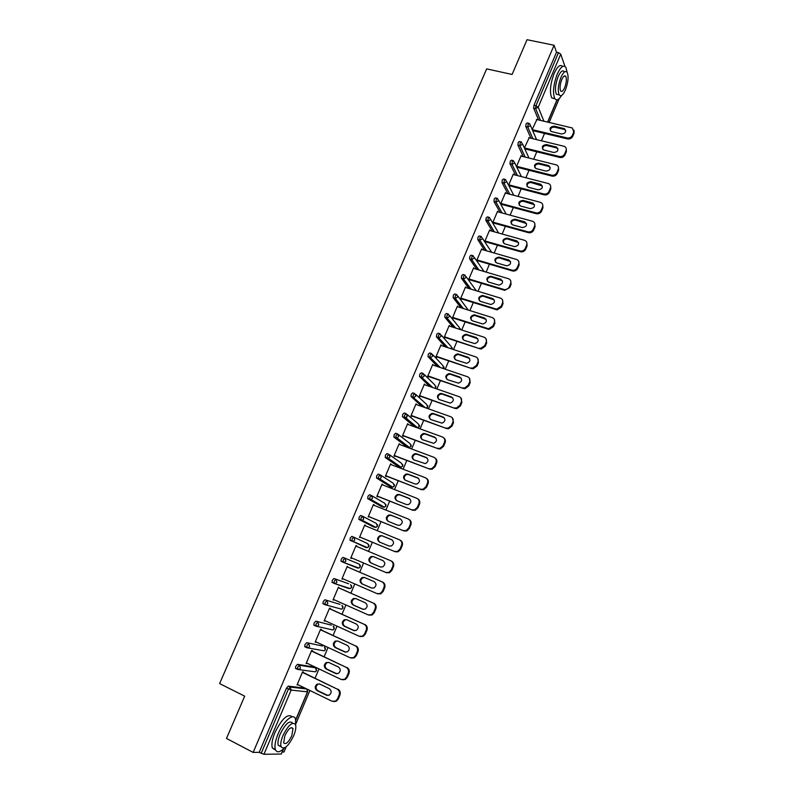 <?xml version="1.0" encoding="UTF-8"?>
<svg xmlns="http://www.w3.org/2000/svg" width="794" height="794" viewBox="0 0 794 794"><rect width="100%" height="100%" fill="white"/><g stroke="black" fill="none" stroke-linecap="round" stroke-linejoin="round"><path stroke-width="1.19" d="M406.687 417.058L406.508 419.192M282.297 752.037L283.994 752.007L286.168 746.846M295.864 723.83L309.908 690.482M315.079 678.195L318.999 668.915M324.121 656.747L328.021 647.467M333.103 635.418L337.003 626.158M342.025 614.228L345.926 604.978M350.898 593.158L354.789 583.927M359.722 572.216L363.602 563.006M368.495 551.383L372.346 542.242M377.229 530.66L381.041 521.608M385.904 510.056L389.675 501.103M394.529 489.57L398.26 480.707M403.104 469.214L406.796 460.441M411.629 448.977L415.282 440.293M420.105 428.859L423.718 420.274M428.532 408.85L432.105 400.365M436.899 388.971L440.442 380.564M445.226 369.21L448.729 360.893M453.503 349.558L456.967 341.331M461.731 330.026L465.165 321.878M469.909 310.603L473.303 302.544M478.048 291.289L481.402 283.319M486.127 272.094L489.451 264.204M494.166 253.008L497.461 245.207M502.165 234.032L505.411 226.31M510.105 215.164L513.331 207.522M518.016 196.406L521.192 188.843M525.866 177.747L529.022 170.273M533.677 159.207L536.794 151.803M541.448 140.756L544.535 133.442M549.17 122.425L559.184 98.655M283.686 748.722L281.294 754.002L263.945 754.3L259.201 752.335L253.157 752.414L226.488 738.46L244.681 696.169L219.61 683.594L486.672 68.88L512.09 74.457L527.037 39.7L554.063 45.248L556.505 52.235L533.965 105.314L535.94 105.771L558.49 52.642L556.505 52.235M558.49 52.642L560.723 54.141L564.941 66.378M253.157 752.414L554.063 45.248M532.198 129.491L536.883 119.547M259.201 752.335L286.465 688.13L288.262 686.125L304.827 688.11M538.56 119.944L533.637 108.123L533.965 105.314M296.162 668.578L295.437 668.23L295.745 666.285L297.512 664.33L313.709 666.99M305.482 646.931L304.658 646.544L304.965 644.569L306.712 642.674L322.533 645.998M314.801 625.454L313.819 624.997L314.126 623.002L315.843 621.146L331.306 625.136M324.2 604.155L322.93 603.589L323.237 601.554L324.925 599.758L340.021 604.393M326.423 604.82L324.855 604.353M348.655 583.769L333.956 578.489L348.655 583.769M347.494 587.57L346.988 587.719M334.135 583.411L331.981 582.31L332.279 580.245L333.956 578.489M356.268 566.985L355.643 567.214M359.206 564.097L360.178 566.837L358.928 568.057L357.548 568.028L343.167 562.251L340.973 561.159L341.281 559.065L342.929 557.358L359.206 564.097L342.929 557.358M353.945 537.24L367.801 543.721L368.773 546.421L367.483 547.661L350.134 540.386L350.214 538.014L351.841 536.357L353.806 537.171L354.799 539.96L353.459 541.24L350.134 540.386M372.843 526.581L359.007 519.484L359.106 517.092L360.704 515.475L362.61 516.259M381.378 506.453L367.83 498.711L367.93 496.29L369.518 494.731L371.394 495.476M389.854 486.434L376.594 478.057L376.713 475.626L378.272 474.107L380.118 474.822M398.29 466.535L385.308 457.533L385.437 455.071L386.976 453.602L388.782 454.287M406.677 446.744L393.963 437.137L394.112 434.655L395.63 433.226L397.407 433.881M414.657 426.874L402.439 416.671L402.727 414.349L404.225 412.969L405.972 413.595M422.12 406.578L411.014 396.524L411.302 394.171L412.771 392.832L414.488 393.437M429.762 386.499L419.53 376.505L419.818 374.113L421.267 372.813L422.964 373.398M437.504 366.6L428.006 356.595L428.284 354.174L429.723 352.923L431.38 353.469M445.305 346.859L436.422 336.815L436.71 334.353L438.119 333.143L439.747 333.669M453.136 327.267L444.789 317.143L445.077 314.642L446.466 313.471L448.064 313.987M460.986 307.814L453.116 297.591L453.394 295.05L454.764 293.929L456.342 294.415M468.847 288.49L461.383 278.148L461.661 275.578L463.011 274.496L464.559 274.962M476.688 269.295L469.611 258.824L469.889 256.224L471.209 255.172L472.738 255.618M484.509 250.229L477.78 239.619L478.057 236.969L479.368 235.967L480.866 236.394M492.32 231.272L485.908 220.514L486.186 217.834L487.476 216.871L488.955 217.278M500.101 212.445L493.987 201.527L494.265 198.808L495.535 197.875L496.994 198.272M507.852 193.716L502.007 182.63L502.294 179.901L503.535 178.978L505.014 179.365M515.584 175.107L509.986 163.842L510.284 161.093L511.495 160.19L512.974 160.567M523.276 156.617L517.916 145.163L518.224 142.394L519.405 141.511L520.894 141.878M530.928 138.225L525.807 126.583L526.114 123.804L527.266 122.941L528.774 123.298M529.181 137.799L524.368 147.972M521.43 156.15L521.152 155.564L516.497 166.551M513.649 174.611L513.341 174.015L508.587 185.24M505.818 193.18L505.49 192.565L500.686 203.919M497.947 211.859L497.59 211.224L492.756 222.638M490.037 230.637L489.65 229.992L484.787 241.465M482.087 249.524L481.66 248.859L476.767 260.402M474.087 268.531L473.621 267.846L468.708 279.458L469.244 280.213L469.453 279.726M466.058 287.646L465.542 286.932L460.589 298.613L461.145 299.338L461.354 298.852M457.959 306.871L457.413 306.137L452.441 317.888L453.007 318.583L453.215 318.086M449.781 326.185L449.235 325.451L444.233 337.261L444.809 337.936L445.027 337.44M441.563 345.628L441.007 344.874L435.975 356.764L436.571 357.399L436.789 356.903M433.286 365.171L432.74 364.416L427.678 376.366L428.294 376.981L428.502 376.475M424.959 384.832L424.413 384.068L419.331 396.087L419.957 396.672L420.165 396.166M416.592 404.612L416.046 403.838L410.925 415.927L411.57 416.483L411.788 415.967M408.176 424.512L407.63 423.718L402.479 435.886L403.134 436.402L403.352 435.896M399.7 444.521L399.164 443.727L393.983 455.964L394.658 456.451L394.876 455.935M391.184 464.659L390.638 463.845L385.427 476.162L386.122 476.608L386.341 476.092M382.609 484.906L382.073 484.092L376.832 496.468L377.537 496.895L377.755 496.369M373.994 505.282L373.458 504.448L368.178 516.914L369.131 516.765M365.319 525.767L364.783 524.933L359.474 537.469L360.436 537.29M356.595 546.391L356.059 545.538L350.72 558.152L351.702 557.944M347.822 567.105L347.286 566.271L341.906 578.955L342.899 578.747M339.008 587.927L338.452 587.123L333.053 599.887L334.036 599.688M330.145 608.879L330.373 608.343L329.57 608.105L324.131 620.948L325.123 620.749M321.223 629.96L321.451 629.414L320.627 629.215L315.158 642.138L316.151 641.939M312.25 651.159L312.479 650.623L311.645 650.455L306.137 663.456L307.129 663.268M303.219 672.498L303.447 671.952L302.593 671.823L297.055 684.904L298.048 684.716M457.969 306.851L492.201 317.56C494.374 318.503 495.099 320.141 494.384 322.503L492.965 325.897L493.471 326.592L494.88 323.208L494.384 322.503M449.811 326.136L449.047 325.897M441.593 345.529L440.839 345.281M433.345 365.042L432.581 364.783M425.038 384.663L424.274 384.405M416.681 404.404L415.927 404.136M408.285 424.254L407.521 423.976M399.829 444.223L399.064 443.945M391.323 464.321L390.569 464.024M382.768 484.529L382.013 484.231M374.173 504.855L373.408 504.547M365.518 525.3L364.754 524.993M356.804 545.875L356.049 545.557M351.474 558.47L350.72 558.142M342.69 579.243L341.926 578.905M333.847 600.135L333.083 599.798M324.945 621.156L324.19 620.819M315.992 642.316L315.238 641.959M306.99 663.595L306.236 663.238M297.929 685.004L297.174 684.636M406.349 417.326L406.081 418.845M573.744 132.072L572.405 135.278L572.772 136.26L574.112 133.064L572.395 127.993L536.446 119.447M572.772 136.26C571.65 138.364 569.903 139.248 567.541 138.93L567.174 137.948L532.258 129.64M567.174 137.948C569.536 138.275 571.283 137.382 572.405 135.278M554.152 126.167C550.034 126.802 549.051 128.568 551.195 131.476L561.497 133.997C565.616 133.392 566.618 131.635 564.504 128.697L554.152 126.167L554.549 127.159C551.87 127.05 550.46 128.231 550.302 130.702M573.983 130.156L574.112 133.064M567.541 138.93L532.685 130.613M565.775 130.494L564.197 129.432L554.549 127.159M566.013 150.622L564.673 153.847L565.05 154.8L566.39 151.585L566.013 150.622C566.638 148.766 566.142 147.366 564.504 146.414L528.725 137.69M565.05 154.8C563.919 156.914 562.172 157.808 559.81 157.46L559.423 156.507L524.397 147.912M559.423 156.507C561.785 156.855 563.532 155.961 564.673 153.847M546.421 144.568C542.223 145.242 541.27 147.039 543.582 149.957L553.755 152.498C557.954 151.843 558.926 150.046 556.654 147.108L546.421 144.568L546.828 145.53C544.108 145.421 542.689 146.632 542.59 149.153M566.231 148.597L566.39 151.585M559.81 157.46L524.774 148.845M558.033 148.905L556.475 147.873L546.828 145.53M558.232 169.281L556.882 172.526L557.279 173.449L558.629 170.214L558.232 169.281C558.887 167.326 558.321 165.886 556.564 164.953L520.953 156.041M557.279 173.449C556.137 175.573 554.391 176.457 552.029 176.099L551.631 175.176L516.606 166.313M551.631 175.176C553.994 175.534 555.75 174.65 556.882 172.526M538.65 163.068C534.362 163.792 533.449 165.618 535.93 168.536L545.964 171.097C550.262 170.402 551.185 168.576 548.743 165.628L538.65 163.068L539.066 164.001C536.297 163.892 534.888 165.132 534.828 167.713M558.44 167.147L558.629 170.214M552.029 176.099L516.805 167.177M550.242 167.425L548.723 166.422L539.066 164.001M550.411 188.049L549.061 191.304L549.458 192.208L550.818 188.952L550.411 188.049C551.076 185.995 550.46 184.506 548.565 183.593L513.142 174.482M549.458 192.208C548.317 194.341 546.57 195.225 544.208 194.848L543.791 193.954L508.765 184.823M543.791 193.954C546.163 194.332 547.91 193.448 549.061 191.304M530.829 181.677C526.452 182.451 525.588 184.307 528.238 187.225L538.134 189.806C542.52 189.051 543.404 187.195 540.783 184.248L530.829 181.677L531.265 182.58C528.437 182.471 527.027 183.732 527.037 186.382M550.599 185.796L550.818 188.952M544.208 194.848L508.775 185.597M542.401 186.054L531.265 182.58M542.55 206.926L541.18 210.202L541.607 211.075L542.967 207.8L542.55 206.926C543.225 204.763 542.55 203.234 540.516 202.361L505.292 193.041M541.607 211.075C540.456 213.219 538.699 214.102 536.337 213.705L535.91 212.842L500.885 203.433M535.91 212.842C538.272 213.229 540.029 212.355 541.18 210.202M522.968 200.386C518.502 201.229 517.688 203.105 520.497 206.013L530.253 208.633C534.729 207.81 535.563 205.934 532.774 202.986L522.968 200.386L523.415 201.269C520.536 201.16 519.127 202.45 519.197 205.16M542.709 204.544L542.967 207.8M536.337 213.705L500.825 204.157M534.521 204.773L523.415 201.269M534.64 225.913L533.26 229.208L533.697 230.052L535.067 226.756L534.64 225.913C535.335 223.63 534.59 222.072 532.417 221.228L497.391 211.7M533.697 230.052C532.576 232.166 530.849 233.049 528.526 232.702L527.98 231.838L492.965 222.151M527.98 231.838L528.079 231.858C530.412 232.205 532.139 231.322 533.26 229.208M526.581 223.61L515.524 220.057L515.048 219.204C510.542 220.087 509.748 221.983 512.676 224.9L522.392 227.57C526.908 226.647 527.682 224.732 524.725 221.844L515.068 219.204L515.514 220.057C512.577 219.958 511.177 221.288 511.326 224.047M534.769 223.402L535.067 226.756M528.427 232.672L492.876 222.836M487.02 220.841L485.859 218.886M567.144 72.323L565.874 67.341C563.502 64.562 560.614 66.845 557.209 74.189C553.339 84.769 552.535 92.888 554.788 98.555C556.564 100.947 558.837 99.925 561.626 95.469M562.638 66.458C560.246 64.046 557.398 66.408 554.123 73.524C550.252 84.085 549.458 92.203 551.741 97.87L554.976 98.833M558.897 94.794L556.376 94.238C554.748 90.149 555.324 84.303 558.113 76.7C560.564 71.4 562.638 69.753 564.355 71.768M560.951 77.316C558.162 84.928 557.577 90.774 559.184 94.863C560.911 96.898 562.996 95.24 565.437 89.911C568.216 82.338 568.792 76.492 567.174 72.373C565.477 70.358 563.403 72.006 560.951 77.316M564.653 87.707C566.44 82.824 566.817 79.053 565.775 76.403C564.673 75.102 563.343 76.164 561.765 79.589C559.969 84.492 559.591 88.263 560.624 90.893C561.735 92.203 563.075 91.141 564.653 87.707M295.686 725.21L295.517 719.007C293.681 712.417 283.289 721.151 278.009 734.093C275.26 740.852 274.377 745.993 275.369 749.526C276.888 752.98 279.915 752.454 284.441 747.968M292.212 716.833C287.785 713.23 282.029 718.471 274.942 732.534C272.193 739.283 271.32 744.425 272.322 747.958L275.647 750.201M281.076 746.757L278.247 745.248C277.533 742.708 278.168 739.006 280.143 734.142C285.532 723.552 289.731 719.91 292.738 723.205M282.962 735.572C280.977 740.445 280.342 744.147 281.056 746.688C284.093 750.072 288.301 746.429 293.661 735.78C295.636 730.917 296.261 727.215 295.537 724.674C292.579 721.27 288.391 724.902 282.962 735.572M291.795 735.74L293.006 728.584C291.09 726.391 288.381 728.733 284.897 735.611L283.666 742.777C285.622 744.951 288.331 742.608 291.795 735.74M526.68 244.999L525.3 248.323L525.747 249.137L527.127 245.822L526.68 244.999C527.385 242.706 526.64 241.128 524.457 240.274L489.441 230.468M525.747 249.137C524.685 251.182 523.028 252.075 520.765 251.827L520.01 250.944L484.995 240.979M520.01 250.944L520.308 251.013C522.571 251.261 524.229 250.368 525.3 248.323M507.108 238.131L506.949 238.091C502.533 239.093 501.788 241.009 504.706 243.857L514.581 246.646C518.988 245.604 519.723 243.679 516.775 240.85L507.108 238.131L507.426 238.925C504.498 238.934 503.158 240.314 503.406 243.053M526.769 242.359L527.127 245.822M520.467 251.748L484.886 241.624M518.591 242.537L507.584 238.964M518.671 264.204L517.281 267.548L517.748 268.332L519.137 264.998L518.671 264.204C519.385 261.901 518.641 260.303 516.467 259.43L481.452 249.346M517.748 268.332C516.745 270.307 515.147 271.211 512.964 271.052L511.981 270.159L476.976 259.916M511.981 270.159L512.497 270.268C514.681 270.426 516.279 269.523 517.281 267.548M499.108 257.177L498.801 257.097C494.493 258.199 493.789 260.144 496.687 262.933L506.721 265.831C511.018 264.68 511.703 262.725 508.765 259.966L499.108 257.177L499.287 257.901C496.369 258.03 495.089 259.449 495.446 262.169M518.73 261.415L519.137 264.998M512.458 270.933L476.837 260.511M510.552 261.583L499.595 257.971M510.621 283.527L509.222 286.882L509.698 287.636L511.098 284.292L510.621 283.527C511.336 281.195 510.602 279.587 508.428 278.694L473.413 268.332M509.698 287.636L504.408 290.237L503.922 289.482L468.917 278.962M503.922 289.482L504.627 289.631C506.741 289.701 508.269 288.788 509.222 286.882M491.069 276.322L490.603 276.223C486.404 277.424 485.739 279.389 488.628 282.108L498.811 285.115C503.009 283.865 503.644 281.89 500.726 279.19L491.069 276.322L491.109 276.987C488.201 277.235 486.98 278.704 487.447 281.394M510.631 280.59L511.098 284.292M504.408 290.237L468.748 279.518M502.463 280.729L491.565 277.086M502.523 302.961L501.123 306.335L501.61 307.06L503.019 303.685L502.523 302.961C503.247 300.618 502.513 298.991 500.339 298.068L465.334 287.428M501.61 307.06L497.223 309.819L496.3 309.65L495.803 308.926L460.808 298.117M495.803 308.926L496.716 309.094L501.123 306.335M482.97 295.576L482.355 295.467C478.266 296.757 477.651 298.743 480.529 301.402L490.861 304.499C494.94 303.159 495.525 301.164 492.627 298.524L482.97 295.576L483.486 296.321L482.881 296.202C479.983 296.559 478.832 298.068 479.397 300.747M502.483 299.864L503.019 303.685M496.3 309.65L460.599 298.613M494.325 299.983L483.486 296.321M493.471 326.592L489.273 329.351L488.151 329.173L487.645 328.478L452.649 317.392M487.645 328.478L488.757 328.666L492.965 325.897M474.832 314.95L474.068 314.821C470.088 316.211 469.522 318.205 472.37 320.816L482.861 324.002C486.821 322.562 487.367 320.558 484.489 317.977L474.832 314.95L475.368 315.665L474.604 315.526C471.735 316.002 470.634 317.56 471.318 320.2M494.275 319.248L494.88 323.208M488.151 329.173L452.451 317.848M486.127 319.357L475.368 315.665M486.186 342.164L484.767 345.579L485.283 346.244L486.702 342.829L486.186 342.164C486.911 339.792 486.196 338.125 484.012 337.172L449.027 325.947M485.283 346.244L481.273 349.003L479.963 348.814L444.442 336.765M479.427 348.149L480.737 348.348L484.767 345.579M466.644 334.443L465.741 334.294C461.86 335.773 461.334 337.787 464.172 340.328L474.812 343.613C478.653 342.085 479.149 340.06 476.301 337.549L466.644 334.443L467.19 335.118L466.286 334.979C463.428 335.554 462.396 337.162 463.19 339.782M486.007 338.75L486.702 342.829M479.963 348.814L444.263 337.192M477.879 338.83L467.19 335.118M438.566 337.688L439.33 337.936M477.948 361.935L476.509 365.369L477.045 366.004L478.474 362.58L477.948 361.935C478.683 359.553 477.958 357.866 475.785 356.893L440.799 345.37M477.045 366.004L473.214 368.763L471.715 368.575L436.194 356.258M471.17 367.94L472.668 368.138L476.509 365.369M458.406 354.035L457.354 353.886C453.592 355.444 453.116 357.469 455.915 359.97L466.703 363.334C470.435 361.727 470.892 359.692 468.063 357.231L458.406 354.035L458.972 354.69L457.92 354.541C455.081 355.236 454.118 356.883 455.031 359.483M477.69 358.352L478.474 362.58M471.715 368.575L436.025 356.645M469.572 358.412L458.972 354.69M469.651 381.835L468.212 385.288L468.768 385.894L470.207 382.44L469.651 381.835C470.395 379.433 469.681 377.726 467.497 376.733L432.522 364.912M468.768 385.894L465.105 388.633L463.428 388.445L427.887 375.86M462.862 387.849L464.55 388.038L468.212 385.288M450.129 373.756L448.938 373.607C445.275 375.234 444.839 377.269 447.618 379.721L458.545 383.165C462.168 381.487 462.574 379.443 459.776 377.021L450.129 373.756L450.704 374.371L449.513 374.222C446.694 375.026 445.801 376.723 446.824 379.294M469.304 378.073L470.207 382.44M463.428 388.445L427.738 376.217M461.215 378.113L450.704 374.371M461.314 401.843L459.865 405.317L460.431 405.893L461.88 402.419L461.314 401.843C462.058 399.422 461.344 397.705 459.17 396.692L424.204 384.574M460.431 405.893L456.947 408.612L455.081 408.434L419.54 395.581M454.505 407.868L456.371 408.047L459.865 405.317M441.792 393.586L440.462 393.437C436.918 395.134 436.521 397.179 439.271 399.581L450.327 403.104C453.84 401.367 454.218 399.303 451.439 396.94L441.792 393.586L442.387 394.171L441.067 394.023C438.258 394.946 437.434 396.682 438.576 399.223M460.867 397.903L461.88 402.419M455.081 408.434L419.411 395.898M452.788 397.933L442.387 394.171M452.917 421.981L451.468 425.475L452.054 426.011L453.503 422.517L452.917 421.981C453.672 419.54 452.967 417.803 450.793 416.761L415.838 404.344M452.054 426.011L448.719 428.71L446.685 428.552L411.143 415.421M446.099 428.016L448.134 428.174L451.468 425.475M433.405 413.535L431.956 413.396C428.502 415.153 428.145 417.207 430.874 419.569L442.06 423.162C445.474 421.366 445.801 419.301 443.052 416.979L433.405 413.535L434.02 414.091L432.571 413.952C429.782 414.984 429.018 416.761 430.279 419.272M452.362 417.852L453.503 422.517M446.685 428.552L411.024 415.699M444.312 417.862L434.02 414.091M444.481 442.228L443.012 445.752L443.618 446.258L445.077 442.744L444.481 442.228C445.236 439.777 444.531 438.02 442.357 436.958L407.411 424.234M443.618 446.258L440.442 448.928L438.248 448.779L402.697 435.38M437.633 448.273L439.836 448.421L443.012 445.752M424.979 433.603L423.401 433.474C420.046 435.291 419.728 437.355 422.428 439.678L433.742 443.34C437.047 441.484 437.335 439.41 434.616 437.127L424.979 433.603L425.604 434.129L424.026 434C421.257 435.142 420.562 436.958 421.951 439.449M443.806 437.911C445.345 439.151 445.762 440.759 445.077 442.744M438.248 448.779L402.598 435.608M435.777 437.911L425.604 434.129M435.985 462.604L434.517 466.138L435.132 466.614L436.601 463.081L435.985 462.604C436.75 460.133 436.055 458.356 433.881 457.275L398.945 444.243M435.132 466.614L432.105 469.254L429.752 469.125L394.201 455.448M429.127 468.659L431.479 468.788L434.517 466.138M416.493 453.791L414.796 453.672C411.55 455.538 411.252 457.612 413.932 459.895L425.356 463.636C428.562 461.721 428.82 459.647 426.14 457.404L416.493 453.791L417.138 454.277L415.441 454.168C412.691 455.419 412.066 457.275 413.575 459.736M435.181 458.098C436.839 459.329 437.315 460.996 436.601 463.081M429.752 469.125L394.112 455.647M427.192 458.088L417.138 454.277M427.45 483.099L425.961 486.662L426.596 487.099L428.075 483.546L427.45 483.099C428.214 480.618 427.519 478.822 425.346 477.72L390.42 464.361M426.596 487.099L423.708 489.709L421.207 489.6L385.646 475.636M420.572 489.173L423.063 489.273L425.961 486.662M407.967 474.097L406.151 473.998C402.995 475.914 402.737 477.988 405.387 480.241L415.014 483.963L416.919 484.052C420.036 482.097 420.254 480.013 417.604 477.799L407.967 474.097L408.622 474.554L406.816 474.455C404.077 475.824 403.521 477.72 405.158 480.142M426.497 478.415C428.284 479.636 428.81 481.353 428.075 483.546M421.207 489.6L385.586 475.795M418.537 478.375L408.622 474.554M418.855 503.724L417.356 507.306L418.011 507.703L419.5 504.13L418.855 503.724C419.629 501.222 418.934 499.406 416.771 498.275L381.854 484.608M418.011 507.703L415.242 510.274L412.612 510.205L377.051 495.952M411.957 509.798L414.587 509.877L417.356 507.306M399.382 494.533L397.457 494.444C394.39 496.399 394.161 498.483 396.782 500.706L406.419 504.518L408.424 504.587C411.451 502.592 411.639 500.498 409.009 498.314L399.382 494.533L400.057 494.95L398.141 494.87C395.412 496.349 394.936 498.285 396.702 500.677M417.743 498.85C419.669 500.061 420.254 501.818 419.5 504.13M412.612 510.205L377.001 496.071M409.823 498.791L400.057 494.95M410.21 524.467L408.702 528.07L409.376 528.437L410.875 524.844L410.21 524.467C410.994 521.946 410.3 520.12 408.136 518.968L373.23 504.974M409.376 528.437L406.727 530.978L403.967 530.928L368.396 516.388M403.292 530.561L406.062 530.61L408.702 528.07M390.747 515.078L388.723 515.018C385.735 517.013 385.537 519.107 388.127 521.301L397.764 525.201L399.878 525.251C402.806 523.206 402.975 521.112 400.375 518.958L390.747 515.078L391.432 515.475L389.417 515.405C386.698 517.003 386.301 518.978 388.197 521.321M408.94 519.415C410.994 520.596 411.639 522.412 410.875 524.844M403.967 530.928L368.366 516.457M400.375 518.958L391.432 515.475M401.506 545.339L399.997 548.962L400.682 549.299L402.191 545.677L401.506 545.339C402.3 542.798 401.605 540.952 399.442 539.781L364.555 525.459M400.682 549.299L398.151 551.79L395.273 551.77L359.702 536.942M394.578 551.443L397.466 551.463L399.997 548.962M382.053 535.761L379.939 535.712C377.031 537.736 376.862 539.841 379.423 542.014L389.05 546.004L391.263 546.034C394.122 543.959 394.261 541.855 391.68 539.721L382.053 535.761L380.644 536.069C377.934 537.806 377.607 539.831 379.681 542.113M400.017 540.069L400.126 540.128C402.29 541.3 402.975 543.146 402.191 545.677M395.273 551.77L359.682 536.972M392.206 539.999L382.768 536.109M392.762 566.34L391.234 569.983L391.938 570.281L393.457 566.648L392.762 566.34C393.556 563.79 392.871 561.914 390.708 560.713L355.831 546.074M391.938 570.281L389.517 572.742L386.519 572.742L350.948 557.616M385.805 572.454L388.812 572.444L391.234 569.983M373.319 556.554L371.106 556.525C368.277 558.599 368.128 560.703 370.669 562.847L380.296 566.936L382.599 566.936C385.368 564.832 385.487 562.728 382.936 560.614L373.319 556.554L371.83 556.852C369.041 558.867 368.873 560.951 371.324 563.125M390.886 560.802L391.402 561.03C393.566 562.231 394.251 564.097 393.457 566.648M383.204 560.743L374.043 556.882M383.949 587.461L382.42 591.133L383.145 591.401L384.663 587.739L383.949 587.461C384.753 584.89 384.078 583.004 381.914 581.784L347.057 566.807M382.42 591.133L380.098 593.555L376.981 593.584L342.135 578.419M364.525 577.486L362.223 577.476C359.474 579.57 359.345 581.684 361.866 583.818L371.483 587.987L373.865 587.977C376.574 585.843 376.664 583.729 374.143 581.635L364.525 577.486M381.914 581.784L347.067 566.777M382.629 582.062C384.792 583.282 385.467 585.168 384.663 587.739M383.145 591.401L380.822 593.813L377.716 593.852M364.873 577.635L362.967 577.764C360.218 579.858 360.099 581.962 362.61 584.096L371.959 588.146M375.096 608.72L373.557 612.412L374.292 612.64L375.83 608.958L375.096 608.72C375.899 606.13 375.225 604.224 373.061 602.974L338.224 587.659M373.557 612.412L371.324 614.794L368.108 614.854L333.272 599.351M355.672 598.537L353.3 598.547C350.611 600.671 350.511 602.795 353.002 604.909L362.61 609.177L365.081 609.137C367.721 606.983 367.791 604.859 365.29 602.775L355.672 598.537M373.061 602.974L338.254 587.6M373.795 603.222C375.959 604.462 376.634 606.378 375.83 608.958M374.292 612.64L372.068 615.022L368.922 615.112M355.801 598.597L354.064 598.805C351.375 600.919 351.285 603.043 353.767 605.147L363.305 609.385M366.183 630.108L364.635 633.82L365.389 634.019L366.927 630.307L366.183 630.108C366.997 627.508 366.322 625.573 364.158 624.302L329.341 608.651M364.635 633.82L362.491 636.163L359.176 636.252L324.359 620.402M346.779 619.727L344.318 619.757C341.698 621.901 341.618 624.034 344.08 626.129L353.687 630.496L356.238 630.436C358.809 628.253 358.858 626.119 356.387 624.054L346.779 619.727M364.158 624.302L329.381 608.541M364.912 624.511C367.076 625.781 367.741 627.707 366.927 630.307M365.389 634.019L363.245 636.351L360.208 636.55M346.75 619.707L345.102 619.965C342.482 622.119 342.403 624.243 344.864 626.337L354.561 630.734M357.211 651.626L355.652 655.368L356.427 655.516L357.975 651.785L357.211 651.626C358.034 649.006 357.36 647.05 355.206 645.76L320.399 629.761M355.652 655.368L353.598 657.67L350.184 657.779L315.397 641.592M337.817 641.036L335.286 641.086C332.736 643.259 332.676 645.393 335.108 647.487L344.715 651.943L347.335 651.864C349.846 649.651 349.876 647.517 347.425 645.462L337.817 641.036M355.206 645.76L320.468 629.612M355.98 645.929C358.134 647.219 358.799 649.174 357.975 651.785M356.427 655.516L354.372 657.819L351.444 658.117M337.649 640.966L336.09 641.264C333.54 643.438 333.48 645.562 335.912 647.656L345.747 652.202M348.189 673.282L346.621 677.044L347.405 677.163L348.973 673.401L348.189 673.282C349.013 670.642 348.348 668.667 346.194 667.347L311.407 651.001M346.621 677.044L344.636 679.307L341.142 679.446L306.375 662.901M328.805 662.484L326.215 662.543C323.714 664.747 323.664 666.891 326.086 668.965L335.683 673.52L338.373 673.421C340.825 671.188 340.834 669.054 338.413 667L328.805 662.484M346.194 667.347L311.496 650.812M346.988 667.486C349.132 668.796 349.797 670.771 348.973 673.401M347.405 677.163L345.43 679.416L342.611 679.803M328.488 662.355L327.029 662.692C324.528 664.886 324.488 667.02 326.9 669.094L336.884 673.798M339.107 695.068L337.529 698.849L338.333 698.928L339.911 695.157L339.107 695.068C339.941 692.408 339.286 690.413 337.132 689.073L302.365 672.369M337.529 698.849L335.624 701.082L332.051 701.251L297.293 684.349M319.744 684.051L317.074 684.14C314.632 686.363 314.603 688.507 317.005 690.582L326.592 695.236L329.351 695.117C331.743 692.864 331.743 690.72 329.341 688.676L319.744 684.051M337.132 689.073L302.464 672.131M337.936 689.172C340.09 690.502 340.745 692.497 339.911 695.157M338.333 698.928L336.438 701.152L333.728 701.618M319.277 683.882L317.918 684.249C315.476 686.463 315.446 688.606 317.838 690.681L327.962 695.524M560.723 54.141L538.223 107.23L543.92 121.194M547.622 122.058L556.991 99.846M540.496 120.4L535.613 108.57L535.94 105.771L538.223 107.23L535.613 108.57L533.637 108.123M281.294 754.002L283.408 748.99M295.725 719.751L307.486 691.862L291.16 690.085L263.945 754.3M261.157 753.357L288.43 689.083L286.465 688.13M288.262 686.125L290.217 687.078L291.16 690.085L288.43 689.083L290.217 687.078L306.553 688.944L304.648 688.021M295.785 720.029L307.665 691.822L306.762 689.073M532.873 138.692L527.782 127.06L530.382 125.71L529.658 123.626L528.099 124.271L527.782 127.06L525.807 126.583M525.211 157.093L519.891 145.649L517.916 145.163M517.519 175.613L511.961 164.338L509.986 163.842M509.798 194.232L503.982 183.146L502.007 182.63M502.036 212.971L495.962 202.053L493.987 201.527M490.632 219.432L498.592 233.029M494.255 231.818L487.893 221.079L485.918 220.534L487.963 221.099L494.334 231.838M482.544 238.448L491.625 252.274M486.454 250.785L479.774 240.215L477.799 239.649L479.755 240.175L486.623 250.835M474.405 257.574L484.092 271.488M478.623 269.871L471.616 259.459L469.641 258.884M466.207 276.808L476.281 290.753M470.773 289.085L463.398 278.813L461.433 278.228M457.949 296.142L468.301 310.097M462.922 308.419L455.141 298.286L453.166 297.681M449.642 315.585L459.111 327.237L460.183 329.53M455.071 327.882L446.833 317.878L444.858 317.253M441.266 335.137L451.042 346.353L451.945 349.042M447.23 347.494L438.477 337.579L436.502 336.934M432.839 354.799L442.933 365.577L443.578 368.644M439.429 367.245L430.07 357.399L428.095 356.734M424.343 374.579L434.784 384.921L435.797 387.412L435.062 388.335M431.678 387.164L421.614 377.339L419.639 376.654M415.778 394.469L426.577 404.364L427.589 406.885L426.358 408.086M424.046 407.262L413.098 397.387L411.133 396.692M407.153 414.488L418.329 423.927L419.331 426.467L417.237 427.807M416.572 427.569L404.543 417.565L402.578 416.85M398.449 434.616L410.032 443.608L411.024 446.168L409.436 447.479L408.424 447.399L395.938 437.861L393.963 437.137M406.508 446.685L408.632 447.459M389.685 454.873L401.685 463.398L402.677 465.989L401.149 467.289L385.308 457.533M398.151 466.485L400.236 467.269M380.852 475.269L393.288 483.298L394.271 485.918L392.812 487.208L391.67 487.139L376.594 478.057M389.755 486.394L391.799 487.188M371.949 495.784L384.842 503.327L385.824 505.967L384.415 507.237L383.214 507.187L367.83 498.711M381.299 506.423L383.303 507.217M362.987 516.437L376.346 523.464L377.329 526.134L375.979 527.395L359.007 519.484M372.793 526.561L374.768 527.375M366.828 547.364L366.153 547.632L351.881 540.962L367.483 547.661L368.912 546.49L368.833 544.813M350.611 584.622L351.524 587.361L350.323 588.562L348.894 588.553L334.453 583.521M324.925 599.758L339.951 604.373M325.064 604.7L323.188 603.857M315.843 621.146L331.207 625.096M315.943 626.129L314.096 625.275M306.712 642.674L322.404 645.949M306.762 647.676L304.946 646.822M297.512 664.33L299.467 665.263L315.456 667.823L313.551 666.92M297.522 669.362L295.735 668.508M522.502 144.31L521.38 141.997L520.199 142.87L519.891 145.649L522.502 144.31M514.581 163.008L513.46 160.686L512.259 161.589L511.961 164.338L514.581 163.008M506.612 181.816L505.51 179.494L504.269 180.407L503.982 183.146L506.612 181.816M498.592 200.733L497.501 198.401L496.24 199.344L495.962 202.053L498.592 200.733M490.523 219.759L489.451 217.417L488.161 218.38L487.883 221.06L490.523 219.759M482.415 238.895L481.343 236.523L480.033 237.535L479.755 240.175L482.415 238.895M469.611 258.824L471.874 259.519L474.256 258.139L473.184 255.747L471.864 256.799L471.576 259.41L478.891 269.95M461.383 278.148L463.756 278.883L466.048 277.503L464.986 275.081L463.636 276.173L463.359 278.744L471.15 289.195M453.116 297.591L455.587 298.365L457.791 296.986L456.739 294.534L455.369 295.666L455.081 298.197L463.418 308.568M444.789 317.143L447.369 317.967L449.483 316.578L448.431 314.096L447.052 315.268L446.764 317.769L455.687 328.081M436.422 336.815L439.102 337.668L441.136 336.279L440.084 333.778L438.675 334.989L438.397 337.46L447.975 347.742M428.006 356.595L430.775 357.489L432.73 356.109L431.688 353.578L430.259 354.829L429.971 357.26L440.323 367.553M419.53 376.505L422.408 377.428L424.274 376.048L423.242 373.488L421.793 374.788L421.505 377.18L432.74 387.532M411.014 396.524L413.982 397.486L415.768 396.107L414.746 393.526L413.277 394.866L413.098 397.387L425.286 407.699M402.439 416.671L405.506 417.654L407.223 416.284L406.191 413.674L404.702 415.064L404.543 417.565L405.506 417.654L417.664 427.787L419.431 426.626L419.46 425.247M393.824 436.938L396.97 437.941L398.608 436.591L397.596 433.951L396.077 435.38L395.938 437.861L396.97 437.941L409.436 447.479L411.133 446.307L411.143 444.888M385.15 457.324L388.375 458.356L389.953 457.016L388.941 454.347L387.412 455.825L387.274 458.287L388.375 458.356L401.149 467.289L402.786 466.118L402.786 464.649M376.416 477.839L379.731 478.891L381.249 477.561L380.237 474.862L378.678 476.39L378.559 478.822L379.731 478.891L392.812 487.208L394.39 486.037L394.37 484.519M367.642 498.483L371.036 499.545L372.485 498.235L371.483 495.506L369.905 497.074L369.796 499.495L371.036 499.545L384.415 507.237L385.953 506.066L385.914 504.508M358.809 519.246L362.272 520.328L363.662 519.038L362.669 516.279L361.072 517.886L360.972 520.288L362.272 520.328L375.979 527.395L377.458 526.224L377.398 524.606M349.916 540.138L351.881 540.962L352.189 538.838L353.806 537.171M340.973 561.159L344.586 562.271L345.876 561.011L344.894 558.192L343.246 559.909L343.167 562.251L358.928 568.057L360.317 566.886L360.208 565.149M358.213 567.77L357.548 568.028M331.981 582.31L335.663 583.441L336.894 582.191L335.922 579.352L334.244 581.109L334.185 583.431L350.323 588.562L351.673 587.401L351.534 585.595M349.539 588.294L348.894 588.553M341.946 605.256L342.819 608.015L341.668 609.197L340.815 608.938M322.93 603.589L326.671 604.73L327.862 603.509L326.89 600.631L325.193 602.438L325.143 604.74L341.668 609.197L342.978 608.035L342.8 606.159M333.232 626.019L334.066 628.788L332.954 629.96L332.021 629.721M313.819 624.997L317.63 626.158L318.771 624.947L317.808 622.039L316.091 623.895L316.052 626.178L332.954 629.96L334.224 628.798L334.016 626.843M324.458 646.911L325.262 649.681L324.19 650.832L323.178 650.633M304.658 646.544L308.519 647.715L309.62 646.524L308.668 643.587L306.931 645.492L306.901 647.745L324.19 650.832L325.431 649.681L325.173 647.646M315.635 667.923L316.399 670.712L315.367 671.843L314.265 671.674M295.437 668.23L299.358 669.411L300.42 668.24L299.467 665.263L297.71 667.218L297.7 669.451L315.367 671.843L316.578 670.692L316.27 668.568M563.819 128.439L564.197 129.432M556.088 146.91L556.475 147.873M548.317 165.48L548.723 166.422M540.496 184.158L540.913 185.071M532.635 202.946L533.062 203.83M524.725 221.844L525.171 222.697M516.775 240.85L517.231 241.674M508.765 259.966L509.242 260.76M500.726 279.19L501.213 279.954M492.627 298.524L493.134 299.269M484.489 317.977L485.005 318.682M476.301 337.549L476.837 338.224M468.063 357.231L468.609 357.876M459.776 377.021L460.341 377.636M451.439 396.94L452.024 397.526M443.052 416.979L443.648 417.525M434.616 437.127L435.231 437.643M426.14 457.404L426.765 457.89M417.604 477.799L418.24 478.246M409.009 498.314L409.674 498.731M361.866 583.818L362.61 584.096M353.002 604.909L353.767 605.147M362.61 609.177L363.255 609.375M344.08 626.129L344.864 626.337M353.687 630.496L354.461 630.694M335.108 647.487L335.912 647.656M344.715 651.943L345.499 652.102M326.086 668.965L326.9 669.094M335.683 673.52L336.487 673.64M317.005 690.582L317.838 690.681M326.592 695.236L327.416 695.316M557.16 99.816L547.771 122.097M536.565 139.585L530.461 125.492M528.993 158.036L522.581 144.081M521.4 176.605L514.661 162.78M513.787 195.284L506.691 181.578M506.165 214.092L498.672 200.485M460.302 329.56L460.282 328.656M452.104 349.092L452.213 347.752M443.747 368.704L444.094 366.967M435.231 388.395L435.926 386.281M426.477 408.126L427.678 407.054L427.718 405.704M307.665 691.822L307.308 689.619M564.504 128.697L564.881 129.69M556.654 147.108L557.041 148.071M548.743 165.628L549.15 166.561M540.783 184.248L541.2 185.161M532.774 202.986L533.201 203.869M528.079 231.858L528.526 232.702M554.788 98.555L551.741 97.87M556.376 94.238L559.184 94.863M564.167 76.055L565.775 76.403M275.369 749.526L272.322 747.958M278.247 745.248L281.056 746.688M291.15 727.651L293.006 728.584M506.949 238.091L507.426 238.925M520.308 251.013L520.765 251.827M498.801 257.097L499.287 257.901M512.497 270.268L512.964 271.052M490.603 276.223L491.109 276.987M504.627 289.631L505.113 290.376M482.355 295.467L482.881 296.202M496.716 309.094L497.223 309.819M474.068 314.821L474.604 315.526M488.757 328.666L489.273 329.351M465.741 334.294L466.286 334.979M480.737 348.348L481.273 349.003M457.354 353.886L457.92 354.541M472.668 368.138L473.214 368.763M448.938 373.607L449.513 374.222M464.55 388.038L465.105 388.633M440.462 393.437L441.067 394.023M456.371 408.047L456.947 408.612M431.956 413.396L432.571 413.952M448.134 428.174L448.719 428.71M423.401 433.474L424.026 434M439.836 448.421L440.442 448.928M414.796 453.672L415.441 454.168M431.479 468.788L432.105 469.254M406.151 473.998L406.816 474.455M423.063 489.273L423.708 489.709M397.457 494.444L398.141 494.87M414.587 509.877L415.242 510.274M388.723 515.018L389.417 515.405M406.062 530.61L406.727 530.978M379.939 535.712L380.644 536.069M397.466 551.463L398.151 551.79M371.106 556.525L371.83 556.852M388.812 572.444L389.517 572.742M362.223 577.476L362.967 577.764M380.098 593.555L380.822 593.813M353.3 598.547L354.064 598.805M371.324 614.794L372.068 615.022M344.318 619.757L345.102 619.965M362.491 636.163L363.245 636.351M335.286 641.086L336.09 641.264M353.598 657.67L354.372 657.819M326.215 662.543L327.029 662.692M344.636 679.307L345.43 679.416M317.074 684.14L317.918 684.249M335.624 701.082L336.438 701.152"/></g></svg>
